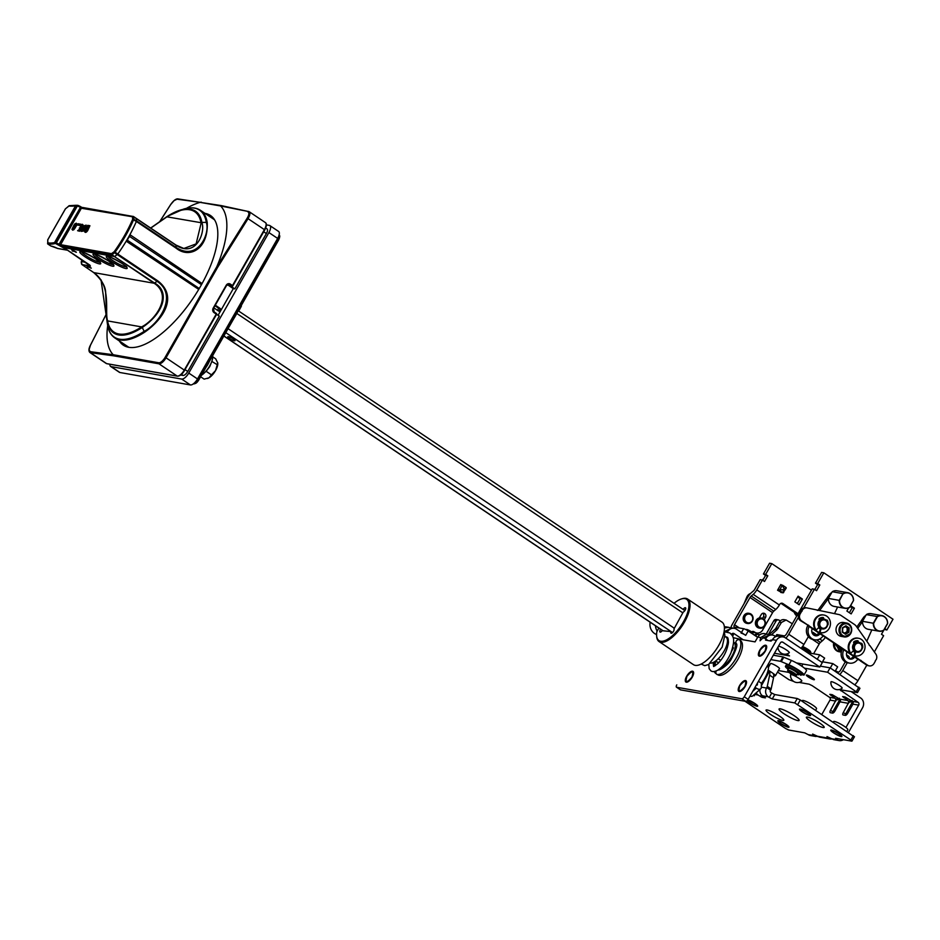 <?xml version="1.0" encoding="UTF-8"?>
<svg xmlns="http://www.w3.org/2000/svg" width="940" height="940" viewBox="0 0 940 940"><rect width="100%" height="100%" fill="white"/><g stroke="black" fill="none" stroke-linecap="round" stroke-linejoin="round"><path stroke-width="1.41" d="M884.305 629.365L886.866 629.988L893 619.237L823.816 572.789L817.683 583.552L819.821 584.986L816.566 590.696L814.428 589.263L803.806 607.875M884.763 628.578L886.866 629.988M842.487 648.882L841.958 649.822A2.562 2.303 100 0 0 841.594 650.985L838.997 646.532M845.283 661.877L840.572 670.15A2.562 1.046 -56.1 0 1 838.221 672.147L835.402 670.796M814.816 589.521L817.612 584.598L815.474 583.164L821.619 572.401L823.816 572.789M775.664 636.533L776.722 634.688A3.842 0.623 -150.3 0 1 777.145 634.629L784.195 635.875A2.562 1.046 -56.1 0 0 786.545 633.877L812.219 588.875L814.428 589.263M812.066 632.796L814.663 634.535A2.562 2.303 100 0 0 815.474 634.864L816.531 635.052M850.218 606.476L852.204 607.816L849.396 612.739M811.902 632.232A2.562 2.303 100 0 1 813.37 632.573L816.813 634.888L814.663 634.535M808.365 636.639L803.911 644.441A7.685 3.126 -56.1 0 1 800.974 648.306M798.424 617.31L788.754 634.265A7.685 3.126 123.9 0 1 785.817 638.131M874.341 651.937L883.612 635.698L881.473 634.265L883.729 630.305M866.798 665.179L857.938 680.713A7.685 3.126 -56.1 0 1 854.989 684.567M847.245 662.7L842.781 670.537A7.685 3.126 123.9 0 1 839.831 674.391M849.325 658.834A2.562 2.303 100 0 0 848.35 656.05L846.494 654.816M850.665 605.689L854.413 608.204L851.158 613.914L846.881 611.047L848.667 607.91M832.793 663.593L837.646 666.848L835.143 671.242L830.279 667.976L832.793 663.593L822.535 661.784M819.774 654.851L824.627 658.106L822.124 662.5L817.26 659.245L819.774 654.851L809.845 653.1L801.338 647.93M757.664 637.32L748.193 630.975A3.842 0.623 -150.3 0 0 743.622 628.719L734.363 627.086A2.562 1.046 -56.1 0 1 734.187 627.015A2.562 1.046 -56.1 0 1 734.516 624.701L739.404 627.979M741.12 633.114A3.842 0.623 29.7 0 1 745.69 635.358L736.561 629.224A7.167 6.451 -80 0 0 734.293 628.32A7.167 6.451 -80 0 0 727.607 631.727L727.49 631.939M778.285 649.093L776.957 648.859L778.285 649.093M813.605 653.758L819.21 643.947A2.562 1.046 123.9 0 1 820.42 642.443L822.371 640.786A7.685 3.126 -56.1 0 0 825.343 637.367M797.59 614.513L780.928 603.327M763.445 573.976L769.578 563.225L771.787 563.612L765.654 574.364L763.445 573.976L765.583 575.409L762.775 580.332M730.827 627.885A7.685 3.126 123.9 0 1 732.307 624.313L747.817 597.111A7.685 3.126 123.9 0 1 751.448 592.623L753.398 590.966A2.562 1.046 -56.1 0 0 754.609 589.474L760.19 579.686L762.387 580.074L756.806 589.862A7.685 3.126 123.9 0 1 753.187 594.35L751.236 596.007A2.562 1.046 -56.1 0 0 750.026 597.499L734.516 624.701M797.649 596.947L800.175 598.639L797.367 603.55M798.048 613.726L782.867 603.539A2.562 2.303 100 0 0 779.671 604.432L779.354 604.996A7.685 3.126 -56.1 0 1 775.723 609.484L753.187 594.35M751.236 596.007L773.773 611.141A2.562 1.046 123.9 0 0 772.574 612.633L762.693 629.953A6.404 5.758 -80 0 1 756.724 632.996A6.404 5.758 -80 0 1 754.702 632.173L754.127 631.786A2.562 2.303 100 0 0 751.589 631.903M773.773 611.141L775.723 609.484M756.724 632.996L754.514 632.608A6.404 5.758 100 0 1 752.493 631.786L752.176 631.574M762.798 613.209A2.82 2.538 -80 0 1 763.386 616.934L762.575 618.367M764.267 619.66L765.595 617.322A2.82 2.538 100 0 0 761.318 614.455L759.297 617.991M756.195 626.052A2.82 2.538 100 0 0 757.123 627.121M765.583 575.409L767.792 575.809L764.525 581.508L762.387 580.074M767.792 575.809L765.654 574.364M771.787 563.612L811.443 590.238M799.118 604.737L794.841 601.859L798.107 596.16L802.372 599.027L799.118 604.737M782.08 592.67L777.545 590.25L780.811 584.539L781.493 584.997M800.175 598.639L802.372 599.027M817.612 584.598L819.821 584.986M815.474 583.164L817.683 583.552M852.204 607.816L854.413 608.204M859.689 688.268L830.091 667.846L820.326 666.131M819.809 667.024L782.891 642.243A2.045 1.845 100 0 0 780.329 642.948L748.146 699.372A2.562 1.046 -56.1 0 1 745.796 701.381L741.907 698.773A2.562 1.046 123.9 0 0 744.257 696.763L776.452 640.34A7.167 6.451 -80 0 1 783.138 636.932A7.167 6.451 -80 0 1 785.394 637.849L822.312 662.63L819.809 667.024L796.415 662.9M775.829 636.615L774.807 635.981A7.167 6.451 -80 0 0 772.551 635.064A7.167 6.451 -80 0 0 765.865 638.471L762.869 637.943L760.049 640.798L760.707 637.567L766.735 634.042L768.744 634.641M851.158 691.593L860.629 697.95A7.167 6.451 -80 0 1 862.568 707.75L848.514 732.377M804.464 668.164L827.588 672.241L857.468 692.627L839.702 689.655L858.126 702.345A2.045 1.845 100 0 1 858.678 705.141L852.944 704.13L847.68 713.354A2.562 1.046 -56.1 0 1 845.33 715.352L843.121 714.964A2.562 1.046 -56.1 0 1 843.274 712.579L848.785 702.333L847.986 700.559L842.604 696.587L845.072 696.963L852.392 701.334L852.944 704.13M843.427 739.674A7.167 6.451 -80 0 1 839.091 740.579A7.167 6.451 -80 0 1 836.835 739.663L835.601 738.3L851.699 741.131L850.865 740.027L794.758 702.92L797.273 698.526L800.316 700.018L797.813 704.413M845.93 727.478L858.678 705.141M817.33 736.502L814.263 735.679L812.642 734.07L819.327 737.089L830.196 739.016L826.977 736.596L833.663 739.627L839.091 740.579M744.95 701.228L785.593 728.512L788.636 730.004L804.734 732.848L808.177 734.61A7.167 6.451 100 0 0 810.433 735.527L815.861 736.478M821.818 714.459L830.008 700.089A2.045 1.845 -80 0 0 829.456 697.28L812.172 685.671L809.117 684.179L799.047 682.405M854.202 736.749L800.316 700.018M768.133 670.208A11.527 4.676 123.9 0 1 768.767 670.49A11.527 4.676 123.9 0 1 769.637 675.155L767.275 686.353A2.562 1.046 123.9 0 1 766.77 687.634L766.535 688.045A6.404 5.758 -80 0 0 768.262 696.798L769.226 697.445L771.728 693.062L774.783 694.554L797.273 698.526M771.728 693.062L770.765 692.404A1.281 1.151 100 0 1 770.412 690.653L770.647 690.242A2.562 1.046 -56.1 0 0 771.164 688.961L773.526 677.764A11.527 4.676 -56.1 0 0 772.657 673.099L768.767 670.49M759.955 689.49A6.404 5.758 100 0 0 762.528 695.788L765.418 697.891L761.964 697.316L758.11 695.001A6.404 5.758 -80 0 1 756.195 692.815M769.226 697.445L772.269 698.949L794.758 702.92M753.774 694.942L754.479 695.718L753.081 695.565M782.703 720.404A10.246 1.657 -150.3 0 0 783.831 720.263A10.246 1.657 -150.3 0 0 777.603 714.846A10.246 1.657 -150.3 0 0 767.158 709.97A10.246 1.657 -150.3 0 0 766.03 710.111A10.246 1.657 -150.3 0 0 772.257 715.528A10.246 1.657 -150.3 0 0 782.703 720.404M823.052 727.525A10.246 1.657 -150.3 0 0 824.18 727.384A10.246 1.657 -150.3 0 0 817.953 721.967A10.246 1.657 -150.3 0 0 807.507 717.091A10.246 1.657 -150.3 0 0 806.379 717.232A10.246 1.657 -150.3 0 0 812.607 722.637A10.246 1.657 -150.3 0 0 823.052 727.525M809.411 715.258A5.758 0.928 -150.3 0 0 810.045 715.175A5.758 0.928 -150.3 0 0 806.543 712.132A5.758 0.928 -150.3 0 0 800.668 709.394A5.758 0.928 -150.3 0 0 800.034 709.465A5.758 0.928 -150.3 0 0 803.536 712.52A5.758 0.928 -150.3 0 0 809.411 715.258M840.701 736.267A5.758 0.928 -150.3 0 0 841.335 736.184A5.758 0.928 -150.3 0 0 837.834 733.141A5.758 0.928 -150.3 0 0 831.959 730.392A5.758 0.928 -150.3 0 0 831.324 730.474A5.758 0.928 -150.3 0 0 834.826 733.517A5.758 0.928 -150.3 0 0 840.701 736.267M787.791 726.925A5.758 0.928 -150.3 0 0 788.425 726.843A5.758 0.928 -150.3 0 0 784.923 723.8A5.758 0.928 -150.3 0 0 779.037 721.05A5.758 0.928 -150.3 0 0 778.414 721.133A5.758 0.928 -150.3 0 0 781.904 724.176A5.758 0.928 -150.3 0 0 787.791 726.925M756.5 705.928A5.758 0.928 -150.3 0 0 757.135 705.846A5.758 0.928 -150.3 0 0 753.633 702.803A5.758 0.928 -150.3 0 0 747.758 700.053A5.758 0.928 -150.3 0 0 747.711 700.042L754.609 703.425C758.592 706.927 756.935 706.633 749.65 702.556L747.253 700.57A5.758 0.928 -150.3 0 0 751.459 703.684A5.758 0.928 -150.3 0 0 756.5 705.928M789.776 717.22A11.527 1.868 -150.3 0 0 797.825 720.569A11.527 1.868 -150.3 0 0 799.094 720.416A11.527 1.868 -150.3 0 0 799.059 719.946A11.527 1.868 -150.3 0 0 791.057 713.695A11.527 1.868 -150.3 0 0 780.329 708.831A11.527 1.868 -150.3 0 0 779.072 708.995A11.527 1.868 -150.3 0 0 789.776 717.22M831.653 739.028L830.196 739.016M815.626 710.311L816.543 708.701A8.202 1.328 -150.3 0 0 811.573 704.366A8.202 1.328 -150.3 0 0 803.207 700.465A8.202 1.328 -150.3 0 0 802.314 700.582L801.985 701.146M846.917 731.308L847.833 729.71A8.202 1.328 -150.3 0 0 842.851 725.375A8.202 1.328 -150.3 0 0 834.497 721.474A8.202 1.328 -150.3 0 0 833.592 721.579L833.275 722.143M830.49 710.323L835.989 700.077L835.19 698.303L829.809 694.331L832.288 694.707L839.608 699.078L840.489 700.876L834.896 711.098A2.562 1.046 -56.1 0 1 832.546 713.096L830.337 712.708A2.562 1.046 -56.1 0 1 830.49 710.323L832.875 711.698L839.385 700.288L839.42 698.232M793.689 681.453L788.871 679.644L777.545 672.041M732.154 635.393L733.411 635.052L732.19 633.607M731.461 634.394L731.496 634.336A2.045 1.845 100 0 1 734.058 633.619L743.258 639.799M786.674 654.005L789.518 655.909L774.454 653.253M771.082 641.08L770.389 640.387M813.864 679.726A4.606 0.74 -150.3 0 0 814.369 679.667A4.606 0.74 -150.3 0 0 811.573 677.223A4.606 0.74 -150.3 0 0 806.873 675.026A4.606 0.74 -150.3 0 0 806.367 675.096A4.606 0.74 -150.3 0 0 809.164 677.529A4.606 0.74 -150.3 0 0 813.864 679.726M852.216 700.488L852.169 702.544L845.659 713.954A1.539 0.623 123.9 0 0 845.483 715.364M832.699 713.107A1.539 0.623 123.9 0 1 832.875 711.698M741.907 698.773L676.647 687.246A2.562 1.046 123.9 0 1 676.471 687.187A2.562 1.046 123.9 0 1 676.788 684.861M680.231 689.655A2.562 1.046 -56.1 0 0 680.36 689.795A2.562 1.046 -56.1 0 0 680.525 689.866L745.796 701.381M724.317 631.621L732.06 627.92L734.293 628.32M766.735 634.042L764.502 633.642A7.167 6.451 100 0 0 757.816 637.05L755.055 641.879L738.899 639.036M726.185 636.791L725.21 636.615M783.138 636.932L779.166 636.227A7.167 6.451 100 0 0 772.48 639.647L771.047 641.08L765.536 640.105L765.865 638.471M739.557 690.982A5.758 2.338 -56.1 0 0 744.598 686.917A5.758 2.338 -56.1 0 0 745.584 681.253A5.758 2.338 -56.1 0 0 745.185 681.101A5.758 2.338 -56.1 0 0 740.156 685.166A5.758 2.338 -56.1 0 0 739.157 690.83A5.758 2.338 -56.1 0 0 739.557 690.982M686.635 681.641A5.758 2.338 -56.1 0 0 691.675 677.576A5.758 2.338 -56.1 0 0 692.663 671.924A5.758 2.338 -56.1 0 0 692.275 671.759A5.758 2.338 -56.1 0 0 687.234 675.825A5.758 2.338 -56.1 0 0 686.247 681.488A5.758 2.338 -56.1 0 0 686.635 681.641M759.72 655.638A5.758 2.338 -56.1 0 0 764.749 651.573A5.758 2.338 -56.1 0 0 765.748 645.909A5.758 2.338 -56.1 0 0 765.348 645.757A5.758 2.338 -56.1 0 0 760.307 649.822A5.758 2.338 -56.1 0 0 759.32 655.474A5.758 2.338 -56.1 0 0 759.72 655.638M724.423 627.979L728.594 627.309L726.244 626.898A7.167 6.451 100 0 0 724.364 626.874M728.594 627.309L730.603 627.908M772.551 635.064L770.201 634.653L762.869 637.943M772.116 640.258A2.045 1.845 100 0 0 769.884 640.88M830.091 667.846L827.588 672.241M692.216 677.188A6.404 2.597 123.9 0 1 685.883 682.017A6.404 2.597 123.9 0 1 686.693 676.212A6.404 2.597 123.9 0 1 693.027 671.383A6.404 2.597 123.9 0 1 692.216 677.188M691.934 677.141C693.932 670.467 692.275 670.173 686.976 676.271C684.978 682.945 686.635 683.227 691.934 677.141M745.126 686.529A6.404 2.597 123.9 0 1 738.805 691.358A6.404 2.597 123.9 0 1 739.616 685.554A6.404 2.597 123.9 0 1 745.937 680.725A6.404 2.597 123.9 0 1 745.126 686.529M744.856 686.482C746.854 679.808 745.197 679.514 739.886 685.601C737.888 692.275 739.545 692.568 744.856 686.482M765.289 651.185A6.404 2.597 123.9 0 1 758.968 656.014A6.404 2.597 123.9 0 1 759.779 650.21A6.404 2.597 123.9 0 1 766.1 645.38A6.404 2.597 123.9 0 1 765.289 651.185M765.019 651.126C767.016 644.464 765.36 644.17 760.049 650.257C758.051 656.931 759.708 657.225 765.019 651.126M747.841 699.865A6.404 1.034 29.7 0 1 754.879 703.473A6.404 1.034 29.7 0 1 757.687 706.163A6.404 1.034 29.7 0 1 749.368 702.497A6.404 1.034 29.7 0 1 747.1 700.735M786.169 724.482A6.404 1.034 29.7 0 1 788.977 727.161A6.404 1.034 29.7 0 1 780.658 723.506A6.404 1.034 29.7 0 1 777.85 720.816A6.404 1.034 29.7 0 1 786.169 724.482M785.899 724.423C778.602 720.346 776.945 720.052 780.928 723.553C788.225 727.63 789.882 727.924 785.899 724.423M807.801 712.814A6.404 1.034 29.7 0 1 810.609 715.493A6.404 1.034 29.7 0 1 802.29 711.839A6.404 1.034 29.7 0 1 799.482 709.148A6.404 1.034 29.7 0 1 807.801 712.814M807.519 712.767C800.234 708.678 798.577 708.384 802.56 711.886C809.857 715.975 811.514 716.257 807.519 712.767M839.091 733.811A6.404 1.034 29.7 0 1 841.888 736.502A6.404 1.034 29.7 0 1 833.58 732.848A6.404 1.034 29.7 0 1 830.772 730.157A6.404 1.034 29.7 0 1 839.091 733.811M838.809 733.764C831.524 729.687 829.867 729.393 833.851 732.894C841.147 736.972 842.792 737.266 838.809 733.764M752.599 633.924L752.964 633.302A3.842 0.623 -150.3 0 0 751.272 631.692A3.842 0.623 -150.3 0 0 746.289 629.495L746.137 629.753M798.988 678.351A6.427 1.034 -150.3 0 0 790.622 674.744A6.921 6.921 0 0 0 801.75 681.101A6.427 1.034 -150.3 0 0 798.988 678.351M778.062 646.943A6.921 6.921 0 0 0 789.248 652.736A6.427 1.034 -150.3 0 0 786.475 649.986A6.427 1.034 -150.3 0 0 778.485 646.191M839.326 685.471A6.427 1.034 -150.3 0 0 830.96 681.864A6.921 6.921 0 0 0 842.099 688.221A6.427 1.034 -150.3 0 0 839.326 685.471M786.263 588.04L783.079 592.846L779.507 590.473L782.186 585.291L784.113 588.769L786.263 588.04L784.113 588.769L782.515 585.197M783.326 592.729L783.607 589.639L777.791 589.827M777.615 590.132L783.607 589.639L782.996 592.823L780.788 592.423M763.586 578.911A7.943 7.144 100 0 0 762.986 579.24L762.481 580.133M798.084 602.293A7.943 7.144 100 0 0 797.672 602.528L797.167 603.421M794.241 612.269A7.943 7.144 100 0 0 796.779 615.947M823.087 635.851A9.224 8.296 -80 0 1 814.757 639.799L813.1 639.505A9.224 8.296 100 0 1 807.789 625.593L807.836 625.523M831.689 592.67A6.145 5.534 100 0 0 829.48 594.527L827.212 597.617A1.281 1.151 100 0 0 826.977 598.145A1.281 1.151 -80 0 1 826.107 599.121L817.976 610.213M814.663 635.534A5.123 4.606 -80 0 0 818.552 633.114L818.681 632.89M822.359 618.626A5.123 4.606 -80 0 1 822.57 618.837A4.994 4.489 -80 0 1 822.852 618.896A5.252 4.723 -80 0 0 822.065 618.52M819.598 610.53L827.764 599.414L826.107 599.121M827.764 599.414A1.281 1.151 100 0 0 828.399 598.956M837.599 607.017L834.509 613.632M814.757 639.799A9.224 8.296 -80 0 1 809.117 626.475M812.242 628.566A5.123 4.606 100 0 0 819.974 633.76M843.298 593.845A7.685 6.909 -80 0 1 850.23 593.939A7.685 6.909 -80 0 1 853.403 600.637L849.654 607.205A7.685 6.909 -80 0 1 842.722 607.111A7.685 6.909 -80 0 1 839.549 600.425L843.027 593.645A7.943 7.144 -80 0 1 847.751 592.682L836.941 590.778A7.943 7.144 100 0 0 832.229 591.73L828.41 598.428A7.943 7.144 100 0 0 831.677 605.407A7.943 7.144 100 0 0 834.18 606.418L844.99 608.321A7.943 7.144 -80 0 1 842.487 607.311A7.943 7.144 -80 0 1 839.209 600.331L843.027 593.645L832.229 591.73M853.403 600.637L849.701 607.369A7.943 7.144 -80 0 1 844.99 608.321M839.549 600.425L826.977 598.145M847.751 592.682A7.943 7.144 -80 0 1 850.254 593.704A7.943 7.144 -80 0 1 853.52 600.684M857.82 659.163A9.224 8.296 -80 0 1 849.49 663.123L847.833 662.829A9.224 8.296 100 0 1 842.416 649.093L842.522 648.894M865.787 615.559A6.145 5.534 100 0 0 863.496 617.521L861.287 620.67A1.281 1.151 100 0 0 861.064 621.199A1.281 1.151 -80 0 1 860.218 622.198L856.822 627.027M849.384 658.858A5.123 4.606 -80 0 0 853.332 656.332L853.414 656.202M857.48 641.961A5.381 4.841 -80 0 0 856.669 641.609A5.123 4.606 -80 0 1 857.151 642.055A4.994 4.489 -80 0 1 857.445 642.114L857.586 641.538A0.764 0.693 -80 0 0 857.268 640.704M857.75 628.355L861.874 622.491L860.218 622.198M861.874 622.491A1.281 1.151 100 0 0 862.497 622.022M871.827 629.929L866.809 641.233M849.49 663.123A9.224 8.296 -80 0 1 843.85 649.787M846.975 651.878A5.123 4.606 100 0 0 854.707 657.072M865.775 628.296A7.943 7.144 100 0 0 868.278 629.307L879.076 631.21A7.943 7.144 -80 0 1 876.573 630.2A7.943 7.144 -80 0 1 873.307 623.22L877.126 616.523L866.316 614.619L862.509 621.305A7.943 7.144 100 0 0 865.775 628.296M873.648 623.302L877.396 616.734A7.685 6.909 -80 0 1 884.329 616.828A7.685 6.909 -80 0 1 887.501 623.514L883.753 630.094A7.685 6.909 -80 0 1 876.82 630A7.685 6.909 -80 0 1 873.648 623.302L862.509 621.305M877.396 616.734L877.126 616.523A7.943 7.144 -80 0 1 881.837 615.571A7.943 7.144 -80 0 1 884.34 616.593A7.943 7.144 -80 0 1 887.619 623.573L883.8 630.258A7.943 7.144 -80 0 1 879.076 631.21M881.837 615.571L871.039 613.667A7.943 7.144 100 0 0 866.316 614.619M759.896 634.735L756.853 634.195A10.246 1.657 -150.3 0 0 755.854 634.218L754.28 635.052M810.586 653.23A10.505 1.692 -150.3 0 0 801.468 647.789M768.368 634.488L775.993 621.117A2.562 2.303 -80 0 1 779.19 620.224L780.27 620.952M778.379 619.907L776.182 619.507A2.562 2.303 100 0 0 773.796 620.729L766.253 633.948M771.388 634.864L777.11 629.624L781.41 622.468L786.134 620.024L784.148 619.672A5.123 4.606 100 0 0 779.366 622.116L776.041 627.955A5.123 4.606 -80 0 1 774.995 629.26L769.049 634.606M786.134 620.024L792.326 623.749M745.185 616.135A4.606 4.148 -80 0 1 752.176 620.823A4.606 4.148 -80 0 1 745.185 616.135M750.966 614.055A5.123 4.606 -80 0 1 747.57 623.49A5.123 4.606 -80 0 1 744.574 615.829A5.123 4.606 -80 0 1 750.966 614.055M749.356 613.397L748.463 613.244A5.123 4.606 100 0 0 746.689 623.326L747.57 623.49M747.594 597.511L747.723 597.206A6.404 5.758 -80 0 1 749.262 594.961M750.555 593.469A6.404 5.758 100 0 0 746.842 597.041L743.986 603.832M761.659 618.097L760.895 617.968A5.123 4.606 100 0 0 759.109 628.061L759.884 628.19A5.123 4.606 -80 0 1 756.888 620.541A5.123 4.606 -80 0 1 763.28 618.755A5.123 4.606 -80 0 1 759.884 628.19M764.408 625.429A4.359 3.913 -80 0 1 757.805 620.988A4.359 3.913 -80 0 1 764.408 625.429M855.4 644.523A4.23 3.795 -80 0 1 860.946 650.081A4.23 3.795 -80 0 1 855.4 644.523M860.934 643.5A4.994 4.489 -80 0 1 856.975 652.16A4.994 4.489 -80 0 1 854.566 643.959A4.994 4.489 -80 0 1 860.934 643.5M858.702 642.326L857.938 642.184A4.994 4.489 100 0 0 852.768 648.8A4.994 4.489 100 0 0 856.199 652.019L856.975 652.16M854.989 651.784A4.994 4.489 -80 0 1 853.273 650.786M853.79 642.936A4.994 4.489 -80 0 1 857.163 642.055L855.4 641.738M841.323 652.008A7.685 6.909 -80 0 1 840.078 651.914A7.685 6.909 -80 0 1 834.544 643.548M833.627 642.925A7.685 6.909 100 0 0 835.648 649.928A7.685 6.909 100 0 0 839.079 651.737L840.078 651.914M820.444 621.81A4.23 3.795 -80 0 1 826.718 626.346A4.23 3.795 -80 0 1 820.444 621.81M825.814 619.824A4.994 4.489 -80 0 1 822.383 628.942A4.994 4.489 -80 0 1 819.539 621.34A4.994 4.489 -80 0 1 825.814 619.824M824.121 619.107L823.346 618.966A4.994 4.489 100 0 0 821.607 628.801L822.383 628.942M819.398 628.414L820.397 628.59A4.994 4.489 -80 0 1 818.693 627.567M823.522 619.002L823.652 618.438A0.764 0.693 100 0 0 823.111 617.51A6.404 5.758 100 0 0 819.363 618.543A0.764 0.693 100 0 0 819.187 619.683A4.994 4.489 -80 0 1 822.57 618.837L821.137 618.579M842.158 649.458L841.582 648.271M836.553 644.887L838.739 650.057L841.382 651.773L836.647 644.957M842.945 649.176L841.888 648.471M842.04 649.834L838.797 646.391M868.795 644.053A1.281 1.151 -80 0 1 869.007 644.582A1.281 1.151 100 0 0 869.852 645.557L875.857 654.087A5.123 4.606 -80 0 1 876.245 659.551A1.281 1.151 -80 0 1 875.833 660.045A1.281 1.151 100 0 0 875.293 661.243L874.047 663.44A5.123 4.606 -80 0 1 867.655 665.226L861.44 661.043A1.281 1.151 100 0 0 860.488 660.256A1.281 1.151 -80 0 1 860.006 660.091L809.234 626.005A1.281 1.151 -80 0 1 808.87 625.605A1.281 1.151 100 0 0 807.801 625.041L801.585 620.87A5.123 4.606 -80 0 1 800.198 613.867L801.456 611.67A1.281 1.151 100 0 0 802.196 610.612A1.281 1.151 -80 0 1 802.419 610.001A5.123 4.606 -80 0 1 807.107 607.933L816.825 609.954A1.281 1.151 100 0 0 818 610.342A1.281 1.151 -80 0 1 818.529 610.307L838.797 614.525A7.685 6.909 -80 0 1 841.03 615.465L854.507 624.513A7.685 6.909 -80 0 1 856.281 626.263L868.795 644.053M822.911 618.638A5.252 4.723 100 0 0 819.081 619.495M818.517 627.744A5.252 4.723 100 0 0 820.338 628.813A5.252 4.723 -80 0 1 820.244 628.789M857.539 641.738A5.381 4.841 100 0 0 853.638 642.596M853.015 651.056A5.381 4.841 100 0 0 854.895 652.16M818.47 610.295L817.424 610.119A1.281 1.151 100 0 0 816.977 610.119M806.861 607.898L806.003 607.745A5.123 4.606 100 0 0 801.327 609.802A1.281 1.151 100 0 0 801.091 610.424A1.281 1.151 -80 0 1 800.351 611.482L799.094 613.679A5.123 4.606 100 0 0 800.481 620.67L807.801 625.041M807.295 624.947A1.281 1.151 -80 0 1 807.766 625.417A1.281 1.151 100 0 0 808.13 625.805L858.902 659.892A1.281 1.151 100 0 0 859.383 660.068L860.323 660.232M859.583 660.103A1.281 1.151 -80 0 1 860.335 660.855L866.551 665.027A5.123 4.606 100 0 0 868.161 665.684L869.265 665.873M801.456 611.67L800.351 611.482M861.44 661.043L860.335 660.855M819.022 627.227L816.825 629.448A0.764 0.693 -80 0 1 815.803 629.354A8.965 8.061 -80 0 1 815.568 619.295A8.965 8.061 -80 0 1 823.922 615.042A8.965 8.061 -80 0 1 828.927 618.379A8.965 8.061 -80 0 1 829.162 628.437A8.965 8.061 -80 0 1 820.808 632.691A8.965 8.061 -80 0 1 820.761 632.691A0.764 0.693 -80 0 1 820.232 631.739L821.067 628.672M827.623 625.065A0.764 0.693 100 0 0 828.105 624.407A6.404 5.758 100 0 0 827.306 620.353A0.764 0.693 100 0 0 826.272 620.2L826.26 620.2M822.676 617.486A0.764 0.693 -80 0 1 822.993 618.32L822.852 618.908M826.495 620.048A0.764 0.693 -80 0 1 826.636 620.236A6.404 5.758 -80 0 1 827.13 621.34M820.444 628.414L819.574 631.621A0.764 0.693 100 0 0 820.103 632.573A8.965 8.061 100 0 0 820.15 632.573A8.965 8.061 100 0 0 820.197 632.585M823.593 614.983A8.965 8.061 100 0 0 823.264 614.925A8.965 8.061 100 0 0 814.898 619.19A8.965 8.061 100 0 0 815.144 629.236A0.764 0.693 100 0 0 815.92 629.495M858.114 642.22L858.244 641.656A0.764 0.693 100 0 0 857.656 640.727A6.404 5.758 100 0 0 853.943 641.761A0.764 0.693 100 0 0 853.767 642.901L854.166 643.418M853.614 650.445L851.417 652.666A0.764 0.693 -80 0 1 850.394 652.583A8.965 8.061 -80 0 1 850.159 642.525A8.965 8.061 -80 0 1 858.514 638.26A8.965 8.061 -80 0 1 863.519 641.597A8.965 8.061 -80 0 1 863.754 651.655A8.965 8.061 -80 0 1 855.4 655.92A8.965 8.061 -80 0 1 855.353 655.909A0.764 0.693 -80 0 1 854.824 654.957L855.659 651.89M862.203 648.283A0.764 0.693 100 0 0 862.697 647.625A6.404 5.758 100 0 0 861.886 643.571A0.764 0.693 100 0 0 860.864 643.418L860.852 643.418M861.087 643.266A0.764 0.693 -80 0 1 861.228 643.454A6.404 5.758 -80 0 1 861.721 644.558M855.036 651.632L854.166 654.839A0.764 0.693 100 0 0 854.695 655.791A8.965 8.061 100 0 0 854.742 655.803A8.965 8.061 100 0 0 854.777 655.803L855.4 655.92M858.185 638.213A8.965 8.061 100 0 0 857.856 638.143A8.965 8.061 100 0 0 849.49 642.408A8.965 8.061 100 0 0 849.736 652.466A0.764 0.693 100 0 0 850.512 652.712M850.7 633.548A7.038 6.333 -80 0 1 850.677 633.595A7.038 6.333 -80 0 1 844.132 636.897L850.782 633.536C852.792 628.308 851.382 624.806 846.587 623.02L843.603 622.491A7.038 6.333 100 0 0 837.035 625.84A7.038 6.333 100 0 0 841.159 636.368L844.132 636.897A7.038 6.333 -80 0 1 840.019 626.369A7.038 6.333 -80 0 1 840.043 626.322A7.038 6.333 -80 0 1 846.587 623.02A7.038 6.333 -80 0 1 850.747 633.454M848.938 632.197L849.125 627.92L845.883 625.746L842.44 627.838L842.252 632.115L845.495 634.289L845.295 633.654L845.495 634.289L848.938 632.197L848.268 631.856L848.432 628.167L845.659 626.31M842.252 632.115L845.295 633.654L848.268 631.856L847.058 631.645L844.567 633.161A3.431 3.09 -80 0 1 844.555 633.149M842.44 627.838L842.51 631.786L845.342 633.678M845.189 626.592L847.222 627.955L849.125 627.92M847.222 627.955L847.058 631.645M846.858 631.516A3.431 3.09 -80 0 1 846.576 631.927A3.431 3.09 100 0 0 847.081 631.057A3.431 3.09 -80 0 1 846.858 631.516M846.752 627.65A3.431 3.09 -80 0 1 847.187 628.555A3.431 3.09 100 0 0 846.764 627.65M810.609 653.23L810.82 652.877A6.404 1.034 -150.3 0 0 810.82 652.689L810.539 651.667A5.64 0.905 -150.3 0 0 808.059 649.47A5.64 0.905 -150.3 0 0 802.525 646.532M810.82 652.689A6.404 1.034 -150.3 0 0 808.012 650.186A6.404 1.034 -150.3 0 0 802.149 647.014M796.556 675.296L797.555 673.534A5.123 0.823 -150.3 0 0 794.441 670.831A5.123 0.823 -150.3 0 0 789.224 668.387A5.123 0.823 -150.3 0 0 788.66 668.457L787.661 670.22A5.123 0.823 29.7 0 1 788.225 670.15A5.123 0.823 29.7 0 1 794.312 673.146A5.123 0.823 29.7 0 1 796.556 675.296A5.123 0.823 29.7 0 1 796.427 675.378L795.405 675.649A4.359 0.705 29.7 0 1 795.029 675.637A4.359 0.705 29.7 0 1 789.859 673.087A4.359 0.705 29.7 0 1 787.943 671.383A4.359 0.705 29.7 0 1 788.425 671.195A4.359 0.705 29.7 0 1 793.607 673.745A4.359 0.705 29.7 0 1 795.405 675.649M787.943 671.383L787.65 670.373A5.123 0.823 29.7 0 1 787.661 670.22M770.835 659.61L780.494 661.314L788.895 664.815A11.527 1.868 29.7 0 1 804.041 674.991L806.543 670.596A11.527 1.868 -150.3 0 0 791.398 660.432L782.996 656.919L773.338 655.215M804.041 675.084L801.362 674.615M788.93 672.417L778.391 670.561M772.997 673.381A5.123 0.823 29.7 0 1 773.221 673.534A5.123 0.823 29.7 0 1 775.465 675.684L779.471 668.657A5.123 0.823 -150.3 0 0 777.227 666.507A5.123 0.823 -150.3 0 0 770.577 663.581L768.532 667.165M775.465 675.684A5.123 0.823 29.7 0 1 775.336 675.766L774.313 676.036A4.359 0.705 29.7 0 1 773.949 676.025A4.359 0.705 29.7 0 1 773.738 675.977M773.691 675.002A4.359 0.705 29.7 0 1 774.313 676.036M768.638 663.464L768.52 667.341A16.65 6.756 -56.1 0 1 761.4 683.286L761.294 687.316A6.404 3.173 -131.5 0 1 760.672 688.856A6.404 3.173 -131.5 0 1 756.312 688.15L755.043 687.293M750.014 696.105A6.404 3.173 48.5 0 0 752.67 695.929L760.672 688.856M756.418 684.884A1.281 0.635 48.5 0 0 757.276 685.013A1.281 0.635 48.5 0 0 757.405 684.708L757.452 683.063M761.4 683.286L758.451 681.312M789.212 668.387L787.661 667.635A6.404 1.034 -150.3 0 0 788.472 668.786M797.332 673.933L798.166 674.779A8.965 1.445 29.7 0 1 797.096 674.356M788.19 669.28A8.965 1.445 29.7 0 1 785.452 666.343A8.965 1.445 29.7 0 1 788.308 666.777A8.965 1.445 29.7 0 1 797.096 671.466A8.965 1.445 29.7 0 1 801.021 675.226A8.965 1.445 29.7 0 1 800.974 675.284L797.567 673.393M795.663 671.63A3.842 0.623 -150.3 0 0 794.888 671.078A3.842 0.623 -150.3 0 0 794.441 670.784L793.595 669.797A6.404 1.034 -150.3 0 0 790.058 668.058L790.975 668.457M801.045 675.155L801.726 673.968A8.965 1.445 -150.3 0 0 801.773 673.909A8.965 1.445 -150.3 0 0 797.849 670.15A8.965 1.445 -150.3 0 0 786.193 665.027L785.452 666.343M761.33 685.906L768.485 672.911A10.634 4.312 -56.1 0 0 768.474 672.699A10.634 4.312 -56.1 0 0 768.415 672.311M761.353 685.072L768.415 672.264A11.397 4.63 -56.1 0 0 768.391 671.818A11.397 4.63 -56.1 0 0 768.05 670.525M767.698 671.783L768.485 672.911M717.314 674.497L717.702 674.767A20.492 8.319 -56.1 0 0 738.288 658.682A20.492 8.319 -56.1 0 0 740.544 640.739L740.144 640.481M716.221 673.721A20.492 8.319 123.9 0 1 715.751 673.463A20.492 8.319 123.9 0 1 714.283 671.501M714.012 666.331A20.492 8.319 123.9 0 1 715.328 661.337M736.572 644.582A15.369 6.239 -56.1 0 0 735.738 643.689L733.799 642.384A15.369 6.239 123.9 0 1 732.107 655.838A15.369 6.239 123.9 0 1 720.992 667.682M718.936 669.386A15.369 6.239 -56.1 0 0 719.746 669.633M727.443 643.783A15.369 6.239 123.9 0 1 728.394 643.172M733.576 642.255A15.369 6.239 123.9 0 1 733.799 642.384L736.314 643.595M715.352 665.661A15.369 6.239 123.9 0 1 715.563 661.49M718.83 662.63L715.246 661.278M732.8 647.39L733.482 647.848L731.579 651.326M718.266 658.729L720.733 660.385M727.137 643.583L728.23 644.323M713.131 662.5L713.589 666.436M734.211 642.666L736.126 643.312M716.209 670.96A2.562 2.303 100 0 0 716.903 674.45A20.997 8.53 -56.1 0 0 734.293 661.149A20.997 8.53 -56.1 0 0 739.921 640.07A2.562 2.303 146.9 0 0 736.22 643.465C737.9 644.464 736.22 649.752 731.167 659.34C727.783 665.92 717.866 671.266 718.607 669.727A2.562 2.303 100 0 0 718.466 669.715M674.039 603.316A24.84 10.093 123.9 0 1 681.441 598.945A24.84 10.093 123.9 0 1 683.885 621.046A24.84 10.093 123.9 0 1 666.989 639.647A24.84 10.093 123.9 0 1 656.637 635.898A24.84 10.093 123.9 0 1 656.837 631.704L658.846 628.049M660.644 629.248A2.562 1.046 -56.1 0 0 660.009 632.056A2.562 1.046 -56.1 0 0 660.232 632.127A2.562 1.046 -56.1 0 0 662.171 630.693L670.984 631.598A2.562 1.046 -56.1 0 0 671.019 633.172A2.562 1.046 -56.1 0 0 671.231 633.243A2.562 1.046 -56.1 0 0 673.393 631.492A2.562 1.046 -56.1 0 0 673.945 628.977L683.274 612.046A2.562 1.046 -56.1 0 0 685.284 609.931A2.562 1.046 -56.1 0 0 685.507 607.792A2.562 1.046 -56.1 0 0 685.295 607.71A2.562 1.046 -56.1 0 0 683.357 609.144L682.616 609.061M681.864 598.827A25.615 10.399 123.9 0 1 682.299 598.686A25.615 10.399 123.9 0 1 685.471 598.298A25.615 10.399 123.9 0 1 687.622 599.05A25.615 10.399 123.9 0 1 684.814 621.469A25.615 10.399 123.9 0 1 661.22 642.326A25.615 10.399 123.9 0 1 659.069 641.573A25.615 10.399 123.9 0 1 656.719 636.78A25.615 10.399 123.9 0 1 656.684 636.333M659.069 641.573L693.462 664.662A25.615 10.399 -56.1 0 0 695.624 665.414A25.615 10.399 -56.1 0 0 717.855 646.896A25.615 10.399 -56.1 0 0 722.014 622.139L687.622 599.05M710.675 663.147A15.369 6.239 -56.1 0 0 724.341 650.621A15.369 6.239 -56.1 0 0 726.021 637.167L724.834 636.368M670.984 631.598L672.488 632.596M685.072 610.295L683.357 609.144M657.178 631.081A10.88 9.717 -84.2 0 1 655.462 625.77M650.127 622.198A10.88 9.717 95.8 0 0 656.578 634.512M233.249 338.905A4.101 0.787 -151.2 0 0 227.821 336.743A4.101 0.787 -151.2 0 0 229.572 338.529A4.101 0.787 -151.2 0 0 235 340.691A4.101 0.787 -151.2 0 0 233.249 338.905M230.582 285.936L232.756 285.877A0.764 0.693 -80 0 1 232.039 286.242L230.829 286.03A0.764 0.693 100 0 1 230.582 285.936L228.444 284.503A2.562 2.303 -80 0 0 228.244 284.374M216.776 266.843L217.657 267.301L248.089 218.585C250.346 214.672 250.498 212.275 248.548 211.418L247.631 211.653C249.405 212.428 249.276 214.59 247.22 218.104L216.799 266.737A91.991 37.365 123.9 0 0 220.618 205.978L249.124 211.665L221.288 205.601M125.455 346.343A78.114 31.725 123.9 0 1 123.246 343.57M208.892 215.977A78.114 31.725 123.9 0 1 212.299 216.976M119.356 340.962A78.114 31.725 -56.1 0 0 123.387 345.215A78.114 31.725 -56.1 0 0 200.549 286.289A78.114 31.725 -56.1 0 0 210.466 215.495A78.114 31.725 -56.1 0 0 205.002 213.368M89.147 349.151L90.487 345.18L89.088 349.621L90.076 351.642L113.246 354.732A91.991 37.365 123.9 0 1 107.689 325.663M186.437 208.363A91.991 37.365 123.9 0 1 200.15 202.37L220.618 205.978M90.487 345.18L106.479 313.819M106.479 313.725L90.428 345.191C88.665 348.587 88.478 351.02 89.852 352.477L90.076 351.642M113.27 354.803L113.505 355.802L90.322 352.653L106.666 363.627L177.225 376.082L158.966 363.815L113.505 355.802M174.499 200.302L177.037 199.198L174.053 200.655L170.669 204.603L159.953 221.358M177.037 199.198L200.114 202.3M201.172 202.112L200.243 202.323M198.739 289.403L126.207 241.169A76.833 31.208 123.9 0 1 117.794 254.012A76.833 31.208 -56.1 0 0 136.359 221.476L176.191 248.219C189.539 259.076 208.574 249.03 207.223 222.569L206.295 222.369C210.325 233.226 197.964 261.625 176.344 247.584L136.5 220.841L136.359 221.476A76.833 31.208 123.9 0 1 129.92 234.671L202.088 283.551M214.661 220.007A76.833 31.208 -56.1 0 0 213.251 218.914L200.443 210.313A76.833 31.208 123.9 0 1 207.223 222.569M82.814 207.564A0.764 0.693 100 0 0 82.567 207.47L81.298 208.245L132.458 216.764L132.646 219.361A76.069 30.891 123.9 0 1 114.269 251.579L115.079 252.19L114.539 252.754L117.253 254.576L114.809 256.35L117.794 254.012L117.253 254.576L157.097 281.318L157.638 280.755C178.753 296.711 162.632 319.847 144.748 332.114A76.833 31.208 123.9 0 1 114.786 337.895L127.605 346.496A76.833 31.208 -56.1 0 0 129.144 347.389M136.136 218.315L136.5 220.841L136.23 218.35L133.574 216.6M114.269 251.579L114.539 252.754L112.095 254.529L114.351 256.526L154.654 283.093C169.494 291.095 165.029 312.068 142.292 327.461L141.658 326.92A72.462 29.434 123.9 0 1 107.583 320.904L107.513 320.481C104.563 311.575 111.883 285.278 93.765 272.6L154.195 283.269C173.442 296.147 154.454 320.376 142.163 326.591M89.688 265.068A2.045 1.845 100 0 0 90.428 266.055L63.744 247.596L114.351 256.526L111.625 254.693L61.018 245.763L63.65 247.561L114.351 256.526L154.195 283.269L157.097 281.318C178.565 295.63 158.413 324.253 144.125 331.373L142.292 327.461A73.367 29.798 -56.1 0 1 141.787 327.79A73.367 29.798 123.9 0 1 118.71 334.957A73.367 29.798 123.9 0 1 107.289 321.703L107.513 320.481M101.003 279.756L107.571 324.981C108.511 330.915 110.92 335.216 114.786 337.895M86.022 262.577L81.557 261.426L81.427 263.74M81.427 261.767L81.933 264.551L90.428 266.055M166.58 216.87L150.706 228.079M150.647 228.044L167.214 216.412A1.281 0.846 57.2 0 1 167.379 216.341A73.367 29.798 123.9 0 1 180.221 210.113A73.367 29.798 123.9 0 1 190.456 209.174A73.367 29.798 123.9 0 1 201.888 222.428L206.295 222.369A76.457 31.055 -56.1 0 0 194.322 208.104A76.457 31.055 -56.1 0 0 183.653 209.079C190.397 207.035 196.002 207.434 200.443 210.313M150.741 228.103L166.944 216.834L201.959 222.862C205.519 232.204 196.084 258.101 176.179 245.352L133.621 216.787L133.786 219.008L136.359 221.476L132.646 219.361M176.133 245.164L183.841 248.477L196.119 243.883L201.089 223.274M167.085 216.541A73.367 29.798 123.9 0 0 166.874 216.67L166.439 217.163M87.079 253.906L86.927 254.164A10.763 1.739 29.7 0 1 85.54 253.189M98.771 255.527A10.763 1.739 29.7 0 0 100.157 256.502L100.31 256.232M112.001 257.854A10.763 1.739 29.7 0 0 113.388 258.841L113.54 258.571M201.466 284.679L129.849 236.598L129.779 235.024M126.442 240.875L127.664 240.44L199.268 288.51M57.693 248.477L57.61 248.43A13.571 2.197 -150.3 0 0 51.265 246.069A0.764 0.693 -80 0 0 51.724 246.163M51.265 246.069L50.972 246.022A0.764 0.693 100 0 0 51.218 246.116L50.619 245.881A5.123 2.08 -56.1 0 0 50.972 246.022L47.94 243.977A128.827 20.821 -150.3 0 0 54.873 243.566A0.764 0.752 72.6 0 1 54.591 242.52A128.063 20.692 -150.3 0 1 47.705 242.92L47.811 239.77L65.448 208.856L68.749 206.036A128.063 20.692 29.7 0 0 75.635 205.637L54.591 242.52A10.246 1.657 29.7 0 1 55.495 242.532L60.548 244.917M47.705 242.92A0.764 0.717 94.9 0 0 47.94 243.977L47.717 239.841L65.412 208.821L69.419 205.672A0.764 0.717 94.9 0 1 69.725 205.778M63.591 247.49L89.006 264.551M82.72 226.517L82.708 224.531L83.143 225.142L81.651 226.282L82.332 226.258M79.677 228.291L80.006 229.031L79.677 228.291M79.924 228.972L77.597 230.711L79.594 231.252L81.475 227.621L79.594 231.252M80.711 228.044L82.121 225.541M71.945 229.313L72.756 230.183L72.333 229.572L73.731 229.818L74.683 228.643L76.492 225.635L76.575 223.45L77.021 224.037L74.284 228.385L73.344 229.56L71.945 229.313L73.99 225.059L75.118 223.626L76.633 223.779L76.187 223.18M85.704 226.434A3.196 1.304 123.9 0 1 85 228.491A3.196 1.304 123.9 0 1 81.839 230.911A3.196 1.304 123.9 0 1 81.733 230.817L81.169 231.44L82.109 231.087A3.196 1.304 -56.1 0 0 82.227 231.17A3.196 1.304 -56.1 0 0 85.387 228.749A3.196 1.304 -56.1 0 0 86.092 226.704L86.069 225.059L86.092 226.704M85.105 232.133A2.562 1.046 -56.1 0 0 85.258 232.321A2.562 1.046 -56.1 0 0 87.796 230.382L89.911 225.729L87.702 225.341L85.199 229.736A2.562 1.046 123.9 0 0 84.87 232.062A2.562 1.046 123.9 0 0 87.408 230.124L89.911 225.729M79.395 225.271L80.382 225.635L80.711 224.108L79.395 225.271L80.711 224.108M78.161 225.048L79.16 225.424L79.489 223.896L78.161 225.048L79.489 223.896M76.939 224.836L77.926 225.201L78.267 223.685L76.939 224.836L78.267 223.685M81.651 226.282L81.228 225.541L80.159 227.421L81.475 227.621M77.597 230.711L79.207 230.993M79.289 228.032L79.618 228.773L80.958 224.989L82.309 224.272L82.755 224.883L82.309 224.272M73.332 228.749L73.849 227.327L73.332 228.749M74.93 226.058L75.611 224.202L74.26 225.976L74.93 226.058M73.179 228.913L74.237 227.586M74.648 226.234L75.999 224.46M81.169 231.44L81.533 230.053A3.196 1.304 123.9 0 1 82.238 228.009A3.196 1.304 123.9 0 1 85.411 225.588A3.196 1.304 123.9 0 1 85.505 225.682L86.069 225.059M84.659 227.586L82.779 229.666A1.668 0.681 -56.1 0 0 84.342 228.373A1.668 0.681 -56.1 0 0 84.659 227.586M82.579 228.913L84.471 226.834A1.668 0.681 -56.1 0 0 82.908 228.126A1.668 0.681 -56.1 0 0 82.579 228.913M87.62 228.467L86.739 228.314L87.62 226.775L88.501 226.939L87.62 228.467M85.857 229.854L86.997 229.572L85.728 230.782L86.116 229.419M87.22 228.397L88.395 227.104M86.022 230.77L86.245 230.112M110.615 366.424L119.356 372.287A7.685 3.126 -56.1 0 0 119.885 372.498L190.444 384.954A7.685 3.126 -56.1 0 0 197.506 378.949L277.653 238.431A7.685 3.126 -56.1 0 0 278.628 231.475L269.886 225.6A7.685 3.126 123.9 0 1 268.911 232.568L188.764 373.074A7.685 3.126 123.9 0 1 181.702 379.079L111.143 366.623A7.685 3.126 123.9 0 1 110.615 366.424A7.685 3.126 123.9 0 1 109.91 364.25M269.886 225.6A7.685 3.126 123.9 0 0 269.357 225.388L266.408 224.871M180.703 375.037L183.042 375.448A5.123 2.08 -56.1 0 0 187.753 371.453L219.302 316.122L216.611 314.312M218.08 315.299L233.296 288.627L234.836 288.897L266.396 233.567A5.123 2.08 -56.1 0 0 267.042 228.925L265.691 228.02M234.836 288.897L228.126 284.397M233.296 288.627L227.421 284.679M233.496 319.142A51.23 20.797 -56.1 0 0 237.597 311.939M215.354 305.23L220.324 308.567L218.82 311.199L213.85 307.862M215.013 305.817L218.679 308.273L217.504 310.318M218.679 308.273L220.324 308.567M207.423 378.503A10.246 4.16 -56.1 0 0 207.564 378.456A10.246 4.16 -56.1 0 0 209.009 377.798A10.246 4.16 -56.1 0 0 215.554 370.583A10.246 4.16 -56.1 0 0 217.786 363.216A10.246 4.16 -56.1 0 0 217.786 363.169L215.718 358.857L212.757 356.871M217.68 362.593L217.234 364.708L211.841 361.43L212.229 360.067A13.83 5.617 -56.1 0 0 212.687 355.614M217.234 364.708L215.554 370.583L211.453 374.849L206.142 371.277L202.535 374.508A13.83 5.617 -56.1 0 0 209.702 365.907A13.83 5.617 -56.1 0 0 212.229 360.067M211.923 361.136L209.714 366.671L206.142 371.277M211.453 374.849L209.009 377.798L204.156 379.137L200.62 376.776M201.477 375.272A13.83 5.617 -56.1 0 0 202.535 374.508M209.244 361.653A13.83 5.617 123.9 0 1 207.763 364.603A13.83 5.617 123.9 0 1 205.919 367.481M788.754 634.265L803.911 644.441M842.781 670.537L857.938 680.713M813.37 632.573L811.913 632.314M782.867 603.539L781.199 603.245M741.46 632.514L743.622 628.719M772.574 612.633L750.026 597.499M752.493 631.786L754.702 632.173M754.127 631.786L752.447 631.492M756.806 589.862L779.354 604.996M822.371 640.786L819.704 639M814.275 635.358L813.464 634.817M816.613 639.893L820.42 642.443M819.21 643.947L812.336 639.329M765.595 617.322L763.386 616.934M748.193 630.975L745.69 635.358M777.145 634.629L776.064 636.521M837.669 672.053L837.305 672.688M846.682 655.756L848.35 656.05M809.845 653.1L809.364 653.934M856.34 691.546L858.855 687.152M841.323 689.854L840.83 690.736M836.941 738.534L836.447 739.404M808.177 734.61L814.263 735.679M760.448 696.575L761.435 694.825M758.11 695.001L754.444 694.355M761.294 687.116L766.535 688.045M773.526 677.764L769.637 675.155M767.275 686.353L771.164 688.961M770.647 690.242L766.77 687.634M774.783 694.554L772.269 698.949M768.262 696.798L762.528 695.788M830.749 738.593L836.835 739.663M816.414 736.067L828.587 738.217M762.751 695.941L761.964 697.316M850.865 740.027L853.367 735.632M835.742 701.099L830.008 700.089M848.538 703.355L840.16 701.875M829.456 697.28L835.19 698.303M852.392 701.334L858.126 702.345M839.608 699.078L847.986 700.559M734.058 633.619L732.707 633.384M772.069 640.328L770.965 640.128M782.891 642.243L781.551 641.996M853.285 702.732L852.169 702.544M848.785 702.333L852.416 701.522M843.274 712.579L845.659 713.954M851.393 700.664L848.573 701.299M844.379 696.846L843.709 697.68M840.501 700.476L839.385 700.288M835.989 700.077L839.632 699.266M838.609 698.408L835.789 699.043M831.595 694.59L830.913 695.424M832.617 713.107L830.337 712.708M845.401 715.364L843.121 714.964M676.647 687.246L680.525 689.866M744.257 696.763L748.146 699.372M727.607 631.727L724.716 631.21M760.707 637.567L757.816 637.05M776.452 640.34L772.48 639.647M765.618 638.918L768.05 640.551M774.595 637.297L775.195 636.239M731.908 635.005L733.224 634.641M783.702 592.517L780.823 592.447M782.339 585.173L780.553 584.997M827.212 597.617L828.716 597.887M830.525 594.703L829.48 594.527M818.552 633.114L819.175 633.219M862.497 621.457L861.064 621.199M861.287 620.67L862.72 620.929M864.553 617.709L863.496 617.521M756.853 634.195L755.784 636.063M755.079 635.581L755.854 634.218M775.993 621.117L773.796 620.729M777.11 629.624L774.995 629.26M776.041 627.955L778.144 628.32M781.41 622.468L779.366 622.116M747.723 597.206L746.842 597.041M818 610.342L817.036 610.166M802.419 610.001L801.327 609.802M802.196 610.612L801.091 610.424M799.094 613.679L800.198 613.867M801.585 620.87L800.481 620.67M807.766 625.417L808.87 625.605M809.234 626.005L808.13 625.805M858.902 659.892L860.006 660.091M866.551 665.027L867.655 665.226M823.652 618.438L822.993 618.32M827.306 620.353L826.636 620.236M819.574 631.621L820.232 631.739M820.103 632.573L820.761 632.691M815.144 629.236L815.803 629.354M858.244 641.656L857.586 641.538M861.886 643.571L861.228 643.454M854.166 654.839L854.824 654.957M854.695 655.791L855.353 655.909M849.736 652.466L850.394 652.583M840.924 626.816A6.274 5.64 -80 0 1 840.948 626.78A6.274 5.64 -80 0 1 848.773 624.654A6.274 5.64 -80 0 1 850.453 633.207A6.274 5.64 -80 0 1 850.43 633.255A6.274 5.64 -80 0 1 842.604 635.381A6.274 5.64 -80 0 1 840.924 626.816M845.636 626.298L842.722 628.073L845.706 626.287M780.494 661.314L782.996 656.919M783.807 657.189L781.305 661.584M788.895 664.815L791.398 660.432M806.543 670.596L804.041 674.991M752.752 691.3L756.312 688.15M767.005 666.319L768.52 667.341M798.213 674.603L798.565 673.992M228.056 328.671L674.344 628.261M672.535 632.561L225.788 332.654M682.828 612.857L236.798 313.443M223.896 335.956L663.1 630.787M241.345 305.359L241.322 306.334A7.038 1.363 -151.2 0 0 241.157 305.7M232.803 285.795L264.774 229.889L232.838 285.866A0.764 0.764 0 0 1 232.039 286.242A0.764 0.693 -80 0 1 231.804 286.148L228.444 284.503M213.498 308.344L226.47 285.607L228.855 284.385A2.562 2.303 100 0 1 229.666 284.714L230.371 284.115L232.509 285.549L264.434 229.56A7.685 3.126 -56.1 0 0 265.409 222.604L249.124 211.665M217.657 267.301L166.028 357.811L184.287 370.078L216.224 314.089L214.085 312.656A3.325 2.996 100 0 1 213.192 308.109L226.211 285.267A3.325 2.996 100 0 1 230.371 284.115M228.855 284.385A2.562 2.303 100 0 0 226.517 285.513M247.22 218.104L264.774 229.889C266.69 225.964 266.901 223.532 265.409 222.604M213.192 308.109L226.211 285.267M184.593 370.325L216.564 314.406L214.191 311.963L213.439 308.438A2.562 2.303 100 0 0 214.132 311.939L214.085 312.656M264.739 229.807A6.921 2.808 -56.1 0 0 266.137 224.519M178.753 375.812A6.921 2.808 -56.1 0 0 184.546 370.407L216.564 314.406A0.764 0.764 0 0 0 216.317 313.396L214.226 311.998M113.246 354.732L158.754 362.77A6.921 2.808 123.9 0 0 165.111 357.365L216.811 266.737M165.111 357.365L166.028 357.811A7.685 3.126 123.9 0 1 158.966 363.815A0.764 0.693 -80 0 1 158.754 362.77M177.225 376.082A7.685 3.126 -56.1 0 0 184.287 370.078L184.628 370.395C182.254 374.273 179.869 376.2 177.472 376.176A0.764 0.693 -80 0 1 177.225 376.082M177.954 376.059A0.764 0.693 -80 0 1 177.472 376.176L106.913 363.721A0.764 0.693 100 0 0 107.172 363.721M216.376 313.455A0.764 0.693 -80 0 1 216.529 314.324M106.666 363.627A0.764 0.693 100 0 0 106.913 363.721L106.15 363.416A7.685 3.126 -56.1 0 0 106.666 363.627M157.638 280.755L115.079 252.19A76.833 31.208 123.9 0 0 125.467 235.952A76.833 31.208 123.9 0 0 133.633 219.643L133.786 219.008A0.764 0.623 -4.1 0 0 132.704 219.102M176.191 248.219L175.98 245.07L136.288 218.421M88.854 264.446L89.923 265.197M93.765 272.6L81.933 264.551M72.263 251.015L75.118 251.52L72.263 251.015M87.173 266.925L90.029 267.43L87.173 266.925M111.531 261.508A12.032 1.95 -150.3 0 0 111.978 261.802A12.032 1.95 -150.3 0 0 125.96 268.57A12.032 1.95 -150.3 0 0 121.894 263.329A12.032 1.95 -150.3 0 0 121.436 263.036A12.032 1.95 -150.3 0 0 107.454 256.267A12.032 1.95 -150.3 0 0 111.531 261.508M98.3 259.17A12.032 1.95 -150.3 0 0 98.747 259.475A12.032 1.95 -150.3 0 0 112.741 266.232A12.032 1.95 -150.3 0 0 108.664 261.003A12.032 1.95 -150.3 0 0 108.218 260.697A12.032 1.95 -150.3 0 0 94.223 253.929A12.032 1.95 -150.3 0 0 98.3 259.17M85.07 256.832A12.032 1.95 -150.3 0 0 85.517 257.137A12.032 1.95 -150.3 0 0 99.511 263.905A12.032 1.95 -150.3 0 0 95.434 258.664A12.032 1.95 -150.3 0 0 94.987 258.371A12.032 1.95 -150.3 0 0 80.993 251.603A12.032 1.95 -150.3 0 0 85.07 256.832M107.289 321.703A1.281 1.081 170 0 1 107.583 320.904L141.658 326.92A1.281 0.846 -122.8 0 0 141.787 327.79M108.006 325.639L107.56 324.923A76.457 31.055 -56.1 0 0 119.544 339.187A76.457 31.055 -56.1 0 0 144.125 331.373L144.748 332.114M81.557 261.426A72.462 29.434 123.9 0 1 82.168 259.992M81.475 261.461A73.367 29.798 123.9 0 1 82.121 259.957M183.653 209.079L167.214 216.412A1.281 0.846 57.2 0 0 166.944 216.834A72.462 29.434 123.9 0 1 201.019 222.851A1.281 1.081 -10 0 1 201.888 222.428M81.58 251.791A10.763 1.739 -150.3 0 0 86.245 255.833A10.763 1.739 -150.3 0 0 86.644 256.103A10.763 1.739 -150.3 0 0 99.793 262.19M94.799 254.129A10.763 1.739 -150.3 0 0 99.475 258.171A10.763 1.739 -150.3 0 0 99.875 258.441A10.763 1.739 -150.3 0 0 113.023 264.516M108.029 256.467A10.763 1.739 -150.3 0 0 112.706 260.509A10.763 1.739 -150.3 0 0 113.106 260.768A10.763 1.739 -150.3 0 0 126.254 266.854M86.515 265.609L91.004 268.17M71.605 249.711L76.093 252.273M129.849 236.598A2.562 1.046 -56.1 0 0 128.192 238.419A2.562 1.046 -56.1 0 0 127.664 240.44M51.359 246.127A0.764 0.693 100 0 1 51.218 246.116L57.657 248.466A0.764 0.764 0 0 0 57.857 248.536L66.764 250.099A0.764 0.764 0 0 0 67.292 250.005A0.764 0.693 -80 0 1 66.528 250.005L57.61 248.43A0.764 0.693 100 0 0 58.116 248.524M54.873 243.566A9.482 1.528 29.7 0 1 55.707 243.578L66.951 249.77M81.486 207.963L80.499 207.305L58.762 244.788M56.623 243.742A0.764 0.693 -80 0 1 56.424 242.696L77.456 205.813A0.764 0.693 -80 0 1 78.419 205.543L80.605 206.612L80.499 207.305L76.54 205.649L55.495 242.532A0.764 0.693 100 0 0 55.707 243.578M80.64 206.647L81.98 207.552M77.491 205.378A0.764 0.693 100 0 0 77.256 205.284L77.256 205.284A0.764 0.693 100 0 0 76.54 205.649A10.246 1.657 -150.3 0 0 75.635 205.637A0.764 0.752 72.6 0 1 76.058 205.296L69.419 205.672M69.407 205.672A0.764 0.717 94.9 0 0 68.749 206.036M112.095 254.529L111.625 254.693A0.764 0.693 -80 0 1 111.413 253.647L112.095 254.529M111.413 253.647L60.806 244.717A0.764 0.693 100 0 0 61.018 245.763L60.83 245.575M60.795 244.329L81.334 208.316M63.65 247.561L60.936 245.728L60.759 244.247L81.381 208.234M114.046 251.803L111.602 253.577M132.458 216.764A0.764 0.693 -80 0 1 133.421 216.494L133.621 216.787A0.764 0.623 175.9 0 0 132.54 216.882M183.841 248.477L176.062 245.105L133.504 216.529L82.567 207.47A0.764 0.693 100 0 0 81.85 207.834M188.764 373.074L197.506 378.949M190.444 384.954L181.702 379.079M111.143 366.623L119.885 372.498M277.653 238.431L268.911 232.568M266.396 233.567L263.705 231.769M185.062 369.643L187.753 371.453M183.042 375.448L181.467 374.402M278.687 239.77A4.101 1.668 -56.1 0 0 279.45 236.528M194.909 383.579A4.101 1.668 -56.1 0 0 198.493 380.371L194.004 383.931A0.764 0.693 -80 0 1 193.758 383.837A4.864 1.974 -56.1 0 0 198.234 380.042L278.381 239.524A4.864 1.974 -56.1 0 0 279.062 235.153M279.004 235.118C280.073 235.294 279.979 236.868 278.722 239.841L198.54 380.277M197.247 379.372L198.575 380.359L278.722 239.841L277.406 238.866M857.468 692.627L859.971 688.233M854.484 736.713L851.981 741.096M676.471 687.187L680.36 689.795M786.157 587.594L782.715 585.291M854.989 651.808L853.661 651.573M838.891 646.462L841.582 651.02M841.476 648.201L842.123 649.516M840.677 651.761L835.19 643.971M817.4 610.107L818.505 610.307M805.886 607.722L806.978 607.91M859.301 660.056L860.406 660.244M823.922 615.042L823.264 614.925M820.808 632.691L820.15 632.573M815.568 629.53L816.237 629.647M858.514 638.26L857.856 638.143M850.159 652.748L850.829 652.865M842.557 631.833L842.722 628.084M801.761 666.166L802.971 664.051M801.021 675.226L801.773 673.909M798.8 674.133L798.401 674.826M768.474 672.699L768.391 671.818M708.784 664.439L709.159 668.669L710.863 670.784C712.32 671.982 714.576 671.806 717.631 670.243C722.778 666.942 727.196 661.196 730.909 652.995C736.008 637.79 732.977 636.263 729.898 632.973L724.364 631.774M701.17 664.063L704.741 665.684L708.631 664.521L722.167 647.108L724.846 635.229L724.176 631.186M713.718 666.53L717.772 663.699C723.659 657.648 727.219 650.574 728.453 642.466C728.324 638.93 727.854 637.179 727.043 637.226M738.64 638.848L733.106 637.649M728.218 639.165L727.372 639.6M656.637 635.898L656.719 636.78M681.441 598.945L682.299 598.686M238.267 310.776L684.884 610.589M223.849 336.038L662.911 630.775M241.322 306.334L238.701 311.07M106.15 363.416L89.852 352.477M221.276 205.601L177.707 198.869C175.768 198.787 173.407 200.702 170.61 204.614L159.847 221.429M82.062 259.91L81.192 261.978L81.71 264.41L93.671 272.565C101.919 279.955 105.903 286.9 105.644 293.433L106.819 318.543M106.808 318.437L107.266 322.632M107.994 255.997L107.477 256.409C107.783 255.727 112.565 258.03 121.8 263.294L126.677 266.654M94.764 253.659L94.247 254.07C94.552 253.389 99.335 255.692 108.57 260.968L113.352 264.974L113.446 264.316M81.533 251.321L81.016 251.732C81.322 251.062 86.104 253.354 95.34 258.629L100.122 262.636L100.216 261.978M86.41 265.339L91.298 268.123M71.499 249.441L76.387 252.226M50.619 245.881L47.635 243.871M76.058 205.296L78.173 205.449L81.992 207.552M194.004 383.931L193.393 383.826"/></g></svg>
